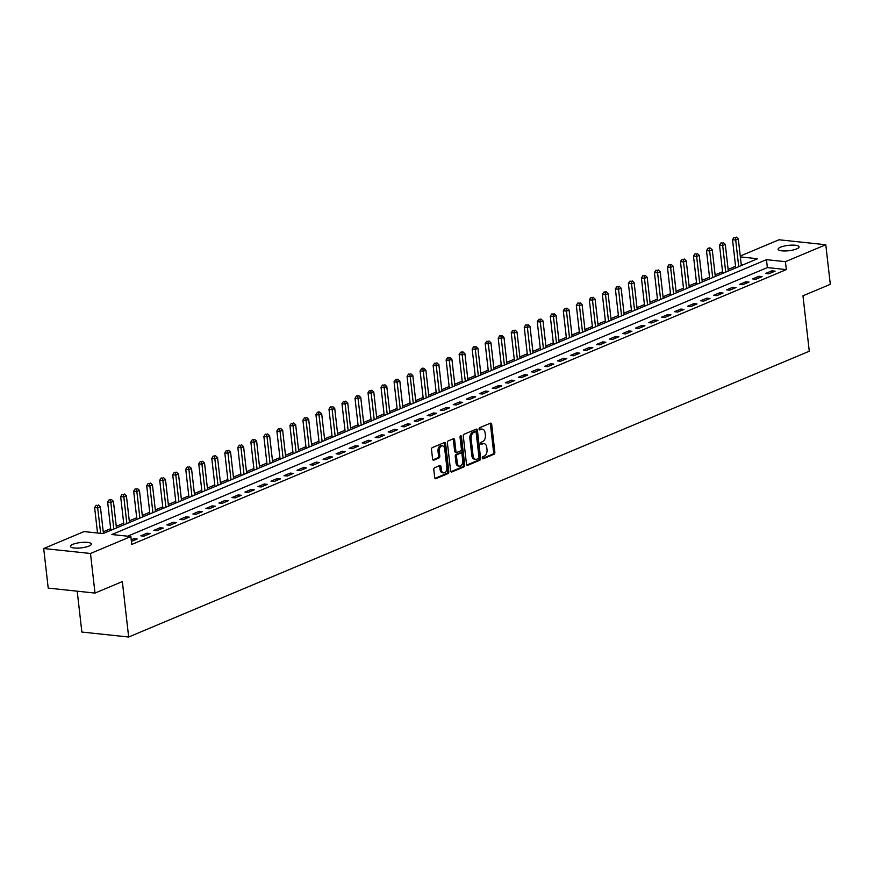 <?xml version="1.0" encoding="UTF-8"?>
<svg xmlns="http://www.w3.org/2000/svg" width="874" height="874" viewBox="0 0 874 874"><rect width="100%" height="100%" fill="white"/><g stroke="black" fill="none" stroke-linecap="round" stroke-linejoin="round"><path stroke-width="1.31" d="M482.317 458.031A1.136 0.721 96.1 0 0 483.158 458.817L494.018 454.262A1.617 1.027 96.1 0 0 494.859 452.273L491.68 424.294A1.617 1.027 96.1 0 0 490.827 423.125A1.617 1.027 96.1 0 0 490.478 423.169L479.618 427.736A1.136 0.721 96.1 0 0 479.859 429.91L481.268 429.32A5.178 3.288 96.1 0 1 482.382 429.145A5.178 3.288 96.1 0 1 485.103 432.925L485.376 435.252A5.178 3.288 96.1 0 1 482.667 441.599L481.257 442.189A1.136 0.721 96.1 0 0 481.508 444.363L482.918 443.774A5.178 3.288 96.1 0 1 484.032 443.599A5.178 3.288 96.1 0 1 486.752 447.379L487.015 449.706A5.178 3.288 96.1 0 1 484.316 456.053L482.907 456.643A1.136 0.721 96.1 0 0 482.317 458.031M72.804 544.349A10.554 2.688 173.5 0 1 84.297 542.284A10.554 2.688 173.5 0 1 91.377 544.01A10.554 2.688 173.5 0 1 88.995 546.064A10.554 2.688 173.5 0 1 77.502 548.129A10.554 2.688 173.5 0 1 70.412 546.403A10.554 2.688 173.5 0 1 72.804 544.349M780.493 247.189A10.554 2.688 173.5 0 1 791.986 245.124A10.554 2.688 173.5 0 1 799.076 246.85A10.554 2.688 173.5 0 1 796.684 248.904A10.554 2.688 173.5 0 1 785.191 250.969A10.554 2.688 173.5 0 1 778.111 249.243A10.554 2.688 173.5 0 1 780.493 247.189M434.651 467.71A1.617 1.027 96.1 0 0 433.81 469.688L434.706 477.543A1.617 1.027 96.1 0 0 435.558 478.723A1.617 1.027 96.1 0 0 435.897 478.668L447.969 473.599A1.617 1.027 96.1 0 0 448.81 471.621L445.62 443.642A1.617 1.027 96.1 0 0 444.768 442.463A1.617 1.027 96.1 0 0 444.418 442.517L432.357 447.575A1.617 1.027 96.1 0 0 431.516 449.564L432.597 459.047A1.617 1.027 96.1 0 0 433.449 460.227A1.617 1.027 96.1 0 0 433.799 460.172L438.956 457.998A1.617 1.027 96.1 0 0 439.797 456.02L439.261 451.312A4.326 2.753 96.1 0 1 442.452 445.86A4.326 2.753 96.1 0 1 444.735 449.017L446.833 467.437A4.326 2.753 96.1 0 1 443.642 472.889A4.326 2.753 96.1 0 1 441.359 469.731L441.009 466.661A1.617 1.027 96.1 0 0 440.168 465.481A1.617 1.027 96.1 0 0 439.819 465.536L434.651 467.71M740.245 256.038L778.996 239.771L825.788 244.742L830.3 284.323L802.966 295.805L809.28 351.228L128.664 637.015L122.349 581.592L95.004 593.075L90.492 553.482L43.7 548.522L84.057 531.578L103.034 533.588L757.605 258.726L740.344 256.901M825.788 244.742L785.431 261.687L766.465 259.665L111.883 534.527L130.849 536.538L90.492 553.482M130.849 536.538L131.755 544.458L786.338 269.596L785.431 261.687M466.498 464.192A1.617 1.027 96.1 0 0 467.35 465.372A1.617 1.027 96.1 0 0 467.699 465.318L479.76 460.248A1.617 1.027 96.1 0 0 480.602 458.271L477.412 430.292A1.617 1.027 96.1 0 0 476.559 429.112A1.617 1.027 96.1 0 0 476.221 429.167L464.149 434.225A1.617 1.027 96.1 0 0 463.307 436.213L466.498 464.192M463.865 466.924L451.792 471.993A1.617 1.027 96.1 0 1 451.454 472.047A1.617 1.027 96.1 0 1 450.602 470.868L447.412 442.889A1.617 1.027 96.1 0 1 448.253 440.9L453.42 438.737A1.617 1.027 96.1 0 1 453.77 438.682A1.617 1.027 96.1 0 1 454.622 439.862L455.911 451.202A1.617 1.027 96.1 0 0 456.763 452.382A1.617 1.027 96.1 0 0 457.113 452.328L460.532 450.897A1.617 1.027 96.1 0 0 461.385 448.908L460.03 437.098A1.136 0.721 96.1 0 1 461.461 436.497L464.706 464.946A1.617 1.027 96.1 0 1 463.865 466.924L462.597 466.792L450.897 471.698M786.338 269.596L767.361 267.586L127.659 536.199M771.961 270.809L765.711 273.442L768.869 273.77L775.118 271.148L771.961 270.809L772.135 272.404M758.938 276.282L752.689 278.904L755.846 279.243L762.095 276.621L758.938 276.282L759.124 277.866M745.915 281.745L739.666 284.367L742.834 284.706L749.084 282.084L745.915 281.745L746.101 283.34M732.904 287.218L726.655 289.84L729.812 290.168L736.061 287.546L732.904 287.218L733.078 288.802M719.881 292.681L713.632 295.303L716.8 295.641L723.049 293.019L719.881 292.681L720.067 294.265M706.858 298.143L700.609 300.776L703.778 301.104L710.027 298.482L706.858 298.143L707.044 299.738M693.847 303.617L687.598 306.239L690.755 306.577L697.004 303.944L693.847 303.617L694.022 305.201M680.824 309.079L674.575 311.701L677.743 312.04L683.992 309.418L680.824 309.079L681.01 310.663M667.812 314.542L661.563 317.175L664.721 317.502L670.97 314.88L667.812 314.542L667.987 316.137M654.79 320.015L648.541 322.637L651.698 322.976L657.947 320.354L654.79 320.015L654.965 321.599M641.767 325.478L635.518 328.1L638.686 328.438L644.936 325.816L641.767 325.478L641.953 327.062M628.756 330.951L622.506 333.573L625.664 333.901L631.913 331.279L628.756 330.951L628.93 332.535M615.733 336.414L609.484 339.036L612.641 339.374L618.89 336.752L615.733 336.414L615.919 337.998M602.71 341.876L596.461 344.498L599.63 344.837L605.879 342.215L602.71 341.876L602.896 343.471M589.699 347.349L583.45 349.971L586.607 350.31L592.856 347.677L589.699 347.349L589.874 348.934M576.676 352.812L570.427 355.434L573.595 355.773L579.844 353.151L576.676 352.812L576.862 354.396M563.654 358.274L557.404 360.907L560.573 361.235L566.822 358.613L563.654 358.274L563.839 359.869M550.642 363.748L544.393 366.37L547.55 366.709L553.799 364.076L550.642 363.748L550.817 365.332M537.619 369.21L531.37 371.832L534.538 372.171L540.788 369.549L537.619 369.21L537.805 370.794M524.608 374.673L518.358 377.306L521.516 377.634L527.765 375.012L524.608 374.673L524.782 376.268M511.585 380.146L505.336 382.768L508.493 383.107L514.742 380.485L511.585 380.146L511.76 381.73M498.562 385.609L492.313 388.231L495.482 388.569L501.731 385.947L498.562 385.609L498.748 387.193M485.551 391.082L479.302 393.704L482.459 394.032L488.708 391.41L485.551 391.082L485.726 392.666M472.528 396.545L466.279 399.167L469.436 399.505L475.685 396.883L472.528 396.545L472.714 398.129M459.506 402.007L453.256 404.629L456.425 404.968L462.674 402.346L459.506 402.007L459.691 403.602M446.494 407.481L440.245 410.103L443.402 410.441L449.651 407.808L446.494 407.481L446.669 409.065M433.471 412.943L427.222 415.565L430.39 415.904L436.629 413.282L433.471 412.943L433.657 414.527M420.449 418.406L414.2 421.039L417.368 421.366L423.617 418.744L420.449 418.406L420.634 420.001M407.437 423.879L401.188 426.501L404.345 426.84L410.594 424.207L407.437 423.879L407.612 425.463M394.414 429.342L388.165 431.964L391.334 432.302L397.583 429.68L394.414 429.342L394.6 430.926M381.403 434.804L375.154 437.437L378.311 437.765L384.56 435.143L381.403 434.804L381.577 436.399M368.38 440.278L362.131 442.899L365.288 443.238L371.537 440.616L368.38 440.278L368.555 441.862M355.357 445.74L349.108 448.362L352.277 448.701L358.526 446.079L355.357 445.74L355.543 447.335M342.346 451.213L336.097 453.835L339.254 454.163L345.503 451.541L342.346 451.213L342.521 452.798M329.323 456.676L323.074 459.298L326.231 459.637L332.481 457.015L329.323 456.676L329.509 458.26M316.301 462.138L310.052 464.76L313.22 465.099L319.469 462.477L316.301 462.138L316.486 463.733M303.289 467.612L297.04 470.234L300.197 470.573L306.446 467.94L303.289 467.612L303.464 469.196M290.266 473.074L284.017 475.696L287.175 476.035L293.424 473.413L290.266 473.074L290.452 474.658M277.244 478.537L270.995 481.17L274.163 481.498L280.412 478.876L277.244 478.537L277.429 480.132M264.232 484.01L257.983 486.632L261.14 486.971L267.389 484.338L264.232 484.01L264.407 485.594M251.209 489.473L244.96 492.095L248.129 492.433L254.378 489.811L251.209 489.473L251.395 491.057M238.187 494.946L231.949 497.568L235.106 497.896L241.355 495.274L238.187 494.946L238.373 496.53M225.175 500.409L218.926 503.031L222.083 503.369L228.333 500.747L225.175 500.409L225.35 501.993M212.153 505.871L205.903 508.493L209.072 508.832L215.321 506.21L212.153 505.871L212.338 507.466M199.141 511.345L192.892 513.967L196.049 514.305L202.298 511.672L199.141 511.345L199.316 512.929M186.118 516.807L179.869 519.429L183.027 519.768L189.276 517.146L186.118 516.807L186.293 518.391M173.096 522.27L166.847 524.903L170.015 525.23L176.264 522.608L173.096 522.27L173.281 523.865M160.084 527.743L153.835 530.365L156.992 530.704L163.241 528.071L160.084 527.743L160.259 529.327M147.061 533.206L140.812 535.828L143.97 536.166L150.219 533.544L147.061 533.206L147.247 534.79M131.417 541.443L137.207 539.007L134.039 538.668L131.231 539.848M735.569 266.297L728.129 269.421M722.547 271.77L715.118 274.895M709.535 277.233L702.095 280.357M696.512 282.706L689.073 285.82M683.49 288.169L676.061 291.293M670.478 293.631L663.038 296.756M657.456 299.105L650.027 302.218M644.433 304.567L637.004 307.692M631.421 310.03L623.981 313.154M618.399 315.503L610.97 318.617M605.376 320.966L597.947 324.09M592.364 326.428L584.924 329.553M579.342 331.901L571.913 335.026M566.33 337.364L558.89 340.489M553.308 342.837L545.868 345.951M540.285 348.3L532.856 351.424M527.273 353.762L519.833 356.887M514.251 359.236L506.822 362.349M501.228 364.698L493.799 367.823M488.216 370.161L480.776 373.285M475.194 375.634L467.765 378.748M462.171 381.097L454.742 384.221M449.16 386.559L441.72 389.684M436.137 392.033L428.708 395.157M423.125 397.495L415.685 400.62M410.103 402.969L402.663 406.082M397.08 408.431L389.651 411.556M384.068 413.894L376.628 417.018M371.046 419.367L363.617 422.481M358.023 424.83L350.594 427.954M345.012 430.292L337.572 433.417M331.989 435.765L324.56 438.89M318.966 441.228L311.537 444.353M305.955 446.701L298.515 449.815M292.932 452.164L285.503 455.288M279.92 457.626L272.48 460.751M266.898 463.1L259.458 466.213M253.875 468.562L246.446 471.687M240.863 474.025L233.424 477.149M227.841 479.498L220.412 482.612M214.818 484.961L207.389 488.085M201.807 490.423L194.367 493.548M188.784 495.897L181.355 499.021M175.761 501.359L168.332 504.484M162.75 506.833L155.31 509.946M149.727 512.295L142.298 515.42M136.705 517.758L129.276 520.882M123.693 523.231L116.253 526.345M110.67 528.694L103.241 531.818M742.736 264.975L741.25 264.811M77.207 591.185L81.861 632.055L128.664 637.015M95.004 593.075L48.212 588.104L43.7 548.522M767.361 267.586L766.465 259.665M134.039 538.668L134.225 540.263M484.032 443.599L482.765 443.468A5.178 3.288 96.1 0 0 481.65 443.642L482.918 443.774M480.787 444.003L481.65 443.642M482.382 429.145L481.115 429.014A5.178 3.288 96.1 0 0 480.001 429.189L481.268 429.32M479.138 429.549L480.001 429.189M482.437 458.457L492.75 454.13A1.617 1.027 96.1 0 0 493.602 452.142L490.412 424.163A1.617 1.027 96.1 0 0 490.106 423.333M466.792 465.023L478.493 460.117A1.617 1.027 96.1 0 0 479.334 458.129L476.155 430.15A1.617 1.027 96.1 0 0 475.849 429.32M478.384 458.544A1.136 0.721 96.1 0 0 478.974 457.157L476.177 432.597A1.136 0.721 96.1 0 0 475.336 431.811L473.861 432.433A5.178 3.288 96.1 0 0 471.152 438.781L473.063 455.572A5.178 3.288 96.1 0 0 475.795 459.342A5.178 3.288 96.1 0 0 476.898 459.167L478.384 458.544M474.549 431.723A1.136 0.721 96.1 0 0 474.079 431.68L475.336 431.811M475.795 459.342L474.527 459.211A5.178 3.288 96.1 0 1 471.796 455.43L469.884 438.65A5.178 3.288 96.1 0 1 472.594 432.302L474.079 431.68M455.846 452.197A1.617 1.027 96.1 0 1 455.496 452.251A1.617 1.027 96.1 0 1 454.644 451.071L453.355 439.731A1.617 1.027 96.1 0 0 453.049 438.89M462.597 466.792A1.617 1.027 96.1 0 0 463.438 464.804L460.205 436.366A1.136 0.721 96.1 0 0 460.172 436.202M457.255 462.98A4.326 2.753 96.1 0 0 459.527 466.137A4.326 2.753 96.1 0 0 462.717 460.685L461.985 454.196A1.617 1.027 96.1 0 0 461.133 453.016A1.617 1.027 96.1 0 0 460.784 453.071L457.353 454.513A1.617 1.027 96.1 0 0 456.512 456.49L457.255 462.98L455.988 462.849A4.326 2.753 96.1 0 0 458.26 466.006L459.527 466.137M460.194 453.005A1.617 1.027 96.1 0 0 459.866 452.885A1.617 1.027 96.1 0 0 459.516 452.94L460.784 453.071M455.988 462.849L455.245 456.359A1.617 1.027 96.1 0 1 456.097 454.371L459.516 452.94M443.642 472.889L442.375 472.758A4.326 2.753 96.1 0 1 440.103 469.6L439.753 466.53A1.617 1.027 96.1 0 0 439.447 465.689M442.452 445.86L441.195 445.729A4.326 2.753 96.1 0 0 438.005 451.181L439.261 451.312M432.892 459.877L437.688 457.867A1.617 1.027 96.1 0 0 438.54 455.878L438.005 451.181M435.001 478.373L446.701 473.468A1.617 1.027 96.1 0 0 447.543 471.479L444.353 443.5A1.617 1.027 96.1 0 0 444.058 442.67M741.338 265.565L738.301 238.952L735.7 240.044L732.532 239.705L735.755 267.903M735.296 237.553L734.029 237.422L735.296 237.553L735.7 240.044L738.727 266.657M736.334 237.116L738.301 238.952M732.532 239.705L734.029 237.422M728.315 271.027L725.289 244.414L722.678 245.507L719.521 245.168L722.732 273.376M722.274 243.016L721.017 242.885L722.274 243.016L722.678 245.507L725.715 272.12M723.322 242.579L725.289 244.414M719.521 245.168L721.017 242.885M715.303 276.501L712.266 249.877L709.666 250.969L706.498 250.641L709.71 278.839M709.262 248.489L710.3 248.052L709.033 247.91L707.995 248.347L709.262 248.489L709.666 250.969L712.692 277.593M710.3 248.052L712.266 249.877M706.498 250.641L707.995 248.347M702.281 281.963L699.244 255.35L696.644 256.443L693.486 256.104L696.698 284.312M696.239 253.952L694.972 253.821L696.239 253.952L696.644 256.443L699.681 283.056M697.288 253.515L699.244 255.35M693.486 256.104L694.972 253.821M689.258 287.426L686.232 260.813L683.621 261.905L680.464 261.566L683.676 289.775M683.228 259.414L681.96 259.283L683.228 259.414L686.658 288.518M684.266 258.977L686.232 260.813M680.464 261.566L681.96 259.283M676.247 292.899L673.209 266.275L670.609 267.378L667.441 267.04L670.653 295.237M670.205 264.888L668.938 264.756L670.205 264.888L670.609 267.378L673.636 293.992M671.243 264.451L673.209 266.275M667.441 267.04L668.938 264.756M663.224 298.362L660.187 271.748L657.587 272.841L654.429 272.502L657.641 300.711M657.182 270.35L655.915 270.219L657.182 270.35L657.587 272.841L660.624 299.454M658.231 269.913L660.187 271.748M654.429 272.502L655.915 270.219M650.201 303.824L647.175 277.211L644.564 278.303L641.407 277.976L644.619 306.173M644.171 275.823L645.209 275.386L642.903 275.681L644.171 275.823L647.601 304.917M645.209 275.386L647.175 277.211M641.407 277.976L642.903 275.681M637.19 309.298L634.153 282.684L631.552 283.777L628.384 283.438L631.596 311.636M631.148 281.286L629.881 281.155L631.148 281.286L631.552 283.777L634.579 310.39M632.186 280.849L634.153 282.684M628.384 283.438L629.881 281.155M624.167 314.76L621.13 288.147L618.53 289.239L615.372 288.901L618.584 317.109M618.126 286.748L616.869 286.617L618.126 286.748L618.53 289.239L621.567 315.853M619.174 286.311L621.13 288.147M615.372 288.901L616.869 286.617M611.144 320.223L608.118 293.609L605.518 294.702L602.35 294.374L605.562 322.572M605.114 292.222L606.152 291.785L603.847 292.08L605.114 292.222L605.518 294.702L608.544 321.326M606.152 291.785L608.118 293.609M602.35 294.374L603.847 292.08M598.133 325.696L595.096 299.083L592.496 300.175L589.327 299.837L592.55 328.034M592.091 297.684L590.824 297.553L592.091 297.684L592.496 300.175L595.522 326.789M593.129 297.247L595.096 299.083M589.327 299.837L590.824 297.553M585.11 331.159L582.084 304.545L579.473 305.638L576.316 305.299L579.528 333.507M579.069 303.147L577.812 303.016L579.069 303.147L579.473 305.638L582.51 332.251M580.118 302.71L582.084 304.545M576.316 305.299L577.812 303.016M572.088 336.632L569.061 310.008L566.461 311.1L563.293 310.773L566.505 338.97M566.057 308.62L567.095 308.183L564.79 308.478L566.057 308.62L566.461 311.1L569.487 337.725M567.095 308.183L569.061 310.008M563.293 310.773L564.79 308.478M559.076 342.095L556.039 315.481L553.439 316.574L550.281 316.235L553.493 344.443M553.034 314.083L551.767 313.952L553.034 314.083L553.439 316.574L556.476 343.187M554.072 313.646L556.039 315.481M550.281 316.235L551.767 313.952M546.053 347.557L543.027 320.944L540.416 322.036L537.259 321.698L540.471 349.906M540.023 319.556L541.061 319.108L538.755 319.414L540.023 319.556L543.453 348.65M541.061 319.108L543.027 320.944M537.259 321.698L538.755 319.414M533.042 353.03L530.005 326.406L527.404 327.51L524.236 327.171L527.448 355.368M527 325.019L525.733 324.888L527 325.019L527.404 327.51L530.431 354.123M528.038 324.582L530.005 326.406M524.236 327.171L525.733 324.888M520.019 358.493L516.982 331.88L514.382 332.972L511.224 332.633L514.436 360.842M513.978 330.481L512.71 330.35L513.978 330.481L514.382 332.972L517.419 359.585M515.026 330.044L516.982 331.88M511.224 332.633L512.71 330.35M506.996 363.955L503.97 337.342L501.359 338.435L498.202 338.107L501.414 366.304M500.966 335.955L502.004 335.518L499.699 335.813L500.966 335.955L504.396 365.048M502.004 335.518L503.97 337.342M498.202 338.107L499.699 335.813M493.985 369.429L490.948 342.816L488.348 343.908L485.179 343.569L488.391 371.767M487.943 341.417L486.676 341.286L487.943 341.417L488.348 343.908L491.374 370.521M488.981 340.98L490.948 342.816M485.179 343.569L486.676 341.286M480.962 374.891L477.925 348.278L475.325 349.371L472.168 349.032L475.38 377.24M474.921 346.88L473.664 346.749L474.921 346.88L475.325 349.371L478.362 375.984M475.969 346.443L477.925 348.278M472.168 349.032L473.664 346.749M467.94 380.354L464.913 353.741L462.302 354.833L459.145 354.505L462.357 382.703M461.909 352.353L462.947 351.916L460.642 352.211L461.909 352.353L465.339 381.457M462.947 351.916L464.913 353.741M459.145 354.505L460.642 352.211M454.928 385.827L451.891 359.214L449.291 360.307L446.122 359.968L449.345 388.165M448.886 357.816L447.619 357.684L448.886 357.816L449.291 360.307L452.317 386.92M449.924 357.379L451.891 359.214M446.122 359.968L447.619 357.684M441.905 391.29L438.879 364.677L436.268 365.769L433.111 365.43L436.323 393.639M435.864 363.278L434.607 363.147L435.864 363.278L436.268 365.769L439.305 392.382M436.913 362.841L438.879 364.677M433.111 365.43L434.607 363.147M428.883 396.763L425.857 370.139L423.256 371.232L420.088 370.904L423.3 399.101M422.852 368.752L423.89 368.315L422.623 368.173L421.585 368.62L422.852 368.752L423.256 371.232L426.283 397.856M423.89 368.315L425.857 370.139M420.088 370.904L421.585 368.62M415.871 402.226L412.834 375.612L410.234 376.705L407.076 376.366L410.288 404.575M409.83 374.214L408.562 374.083L409.83 374.214L410.234 376.705L413.271 403.318M410.867 373.777L412.834 375.612M407.076 376.366L408.562 374.083M402.848 407.688L399.822 381.075L397.211 382.167L394.054 381.829L397.266 410.037M396.818 379.687L397.856 379.25L395.551 379.545L396.818 379.687L400.248 408.781M397.856 379.25L399.822 381.075M394.054 381.829L395.551 379.545M389.837 413.162L386.8 386.537L384.199 387.641L381.031 387.302L384.243 415.5M383.795 385.15L382.528 385.019L383.795 385.15L384.199 387.641L387.226 414.254M384.833 384.713L386.8 386.537M381.031 387.302L382.528 385.019M376.814 418.624L373.777 392.011L371.177 393.103L368.02 392.765L371.232 420.973M370.773 390.612L369.505 390.481L370.773 390.612L371.177 393.103L374.214 419.717M371.821 390.175L373.777 392.011M368.02 392.765L369.505 390.481M363.792 424.087L360.765 397.473L358.154 398.566L354.997 398.238L358.209 426.436M357.761 396.086L358.799 395.649L356.494 395.944L357.761 396.086L361.191 425.179M358.799 395.649L360.765 397.473M354.997 398.238L356.494 395.944M350.78 429.56L347.743 402.947L345.143 404.039L341.974 403.701L345.186 431.898M344.738 401.548L343.471 401.417L344.738 401.548L345.143 404.039L348.169 430.653M345.776 401.111L347.743 402.947M341.974 403.701L343.471 401.417M337.757 435.023L334.72 408.409L332.12 409.502L328.963 409.163L332.175 437.371M331.716 407.011L330.459 406.88L331.716 407.011L332.12 409.502L335.157 436.115M332.765 406.574L334.72 408.409M328.963 409.163L330.459 406.88M324.735 440.496L321.708 413.872L319.097 414.964L315.94 414.637L319.152 442.834M318.704 412.484L319.742 412.047L318.475 411.905L317.437 412.342L318.704 412.484L322.135 441.589M319.742 412.047L321.708 413.872M315.94 414.637L317.437 412.342M311.723 445.959L308.686 419.345L306.086 420.438L302.917 420.099L306.14 448.307M305.682 417.947L304.414 417.816L305.682 417.947L306.086 420.438L309.112 447.051M306.719 417.51L308.686 419.345M302.917 420.099L304.414 417.816M298.7 451.421L295.674 424.808L293.063 425.9L289.906 425.562L293.118 453.77M292.659 423.409L291.403 423.278L292.659 423.409L293.063 425.9L296.1 452.514M293.708 422.972L295.674 424.808M289.906 425.562L291.403 423.278M285.678 456.894L282.652 430.27L280.051 431.363L276.883 431.035L280.095 459.232M279.647 428.883L278.38 428.752L279.647 428.883L280.051 431.363L283.078 457.987M280.685 428.446L282.652 430.27M276.883 431.035L278.38 428.752M272.666 462.357L269.629 435.744L267.029 436.836L263.872 436.497L267.083 464.706M266.625 434.345L265.357 434.214L266.625 434.345L267.029 436.836L270.055 463.449M267.663 433.908L269.629 435.744M263.872 436.497L265.357 434.214M259.644 467.819L256.617 441.206L254.006 442.299L250.849 441.971L254.061 470.168M253.602 439.819L254.651 439.382L252.346 439.677L253.602 439.819L254.006 442.299L257.043 468.912M254.651 439.382L256.617 441.206M250.849 441.971L252.346 439.677M246.632 473.293L243.595 446.68L240.995 447.772L237.826 447.433L241.038 475.631M240.59 445.281L239.323 445.15L240.59 445.281L240.995 447.772L244.021 474.385M241.628 444.844L243.595 446.68M237.826 447.433L239.323 445.15M233.609 478.755L230.572 452.142L227.972 453.235L224.815 452.896L228.027 481.104M227.568 450.744L226.3 450.613L227.568 450.744L227.972 453.235L231.009 479.848M228.617 450.307L230.572 452.142M224.815 452.896L226.3 450.613M220.587 484.218L217.56 457.605L214.949 458.697L211.792 458.369L215.004 486.567M214.556 456.217L215.594 455.78L213.289 456.075L214.556 456.217L217.987 485.321M215.594 455.78L217.56 457.605M211.792 458.369L213.289 456.075M207.575 489.691L204.538 463.078L201.938 464.17L198.769 463.832L201.981 492.029M201.533 461.68L200.266 461.548L201.533 461.68L201.938 464.17L204.964 490.784M202.571 461.243L204.538 463.078M198.769 463.832L200.266 461.548M194.552 495.154L191.515 468.54L188.915 469.633L185.758 469.294L188.97 497.503M188.511 467.142L187.255 467.011L188.511 467.142L188.915 469.633L191.952 496.246M189.56 466.705L191.515 468.54M185.758 469.294L187.255 467.011M181.53 500.627L178.504 474.003L175.893 475.095L172.735 474.768L175.947 502.965M175.499 472.616L176.537 472.178L174.232 472.473L175.499 472.616L178.93 501.72M176.537 472.178L178.504 474.003M172.735 474.768L174.232 472.473M168.518 506.09L165.481 479.476L162.881 480.569L159.713 480.23L162.935 508.439M162.477 478.078L161.209 477.947L162.477 478.078L162.881 480.569L165.907 507.182M163.514 477.641L165.481 479.476M159.713 480.23L161.209 477.947M155.496 511.552L152.469 484.939L149.858 486.031L146.701 485.693L149.913 513.901M149.454 483.541L148.198 483.409L149.454 483.541L149.858 486.031L152.895 512.645M150.503 483.103L152.469 484.939M146.701 485.693L148.198 483.409M142.473 517.026L139.447 490.401L136.847 491.505L133.678 491.166L136.89 519.364M136.442 489.014L135.175 488.883L136.442 489.014L136.847 491.505L139.873 518.118M137.48 488.577L139.447 490.401M133.678 491.166L135.175 488.883M129.461 522.488L126.424 495.875L123.824 496.967L120.656 496.629L123.879 524.837M123.42 494.476L122.152 494.345L123.42 494.476L123.824 496.967L126.85 523.581M124.458 494.039L126.424 495.875M120.656 496.629L122.152 494.345M116.439 527.951L113.412 501.337L110.801 502.43L107.644 502.102L110.856 530.299M110.397 499.95L111.446 499.513L109.141 499.808L110.397 499.95L110.801 502.43L113.839 529.043M111.446 499.513L113.412 501.337M107.644 502.102L109.141 499.808M103.427 533.424L100.39 506.811L97.79 507.903L94.621 507.565L97.517 532.998M97.385 505.412L96.118 505.281L97.385 505.412L100.685 533.337M98.423 504.975L100.39 506.811M94.621 507.565L96.118 505.281M490.412 424.163L491.68 424.294M493.602 452.142L494.859 452.273M492.75 454.13L494.018 454.262M476.155 430.15L477.412 430.292M479.334 458.129L480.602 458.271M478.493 460.117L479.76 460.248M467.022 465.241L467.699 465.318M472.594 432.302L473.861 432.433M469.884 438.65L471.152 438.781M471.796 455.43L473.063 455.572M451.126 471.916L451.792 471.993M453.355 439.731L454.622 439.862M454.644 451.071L455.911 451.202M460.205 436.366L461.461 436.497M463.438 464.804L464.706 464.946M456.097 454.371L457.353 454.513M455.245 456.359L456.512 456.49M439.753 466.53L441.009 466.661M440.103 469.6L441.359 469.731M438.54 455.878L439.797 456.02M437.688 457.867L438.956 457.998M433.122 460.095L433.799 460.172M444.353 443.5L445.62 443.642M447.543 471.479L448.81 471.621M446.701 473.468L447.969 473.599M435.219 478.591L435.897 478.668M474.32 431.636L475.587 431.778M455.496 452.251L456.763 452.382M459.866 452.885L461.133 453.016"/></g></svg>
